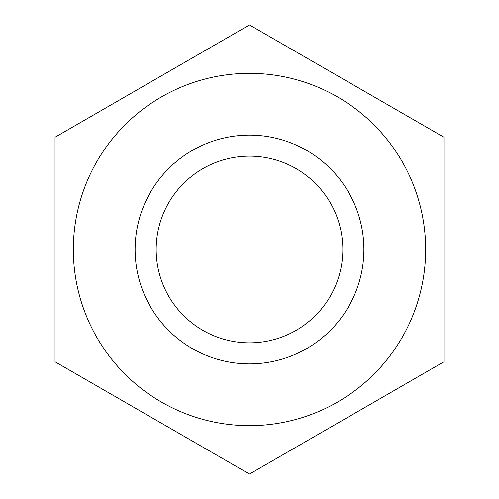 <?xml version="1.0" encoding="UTF-8"?>
<svg xmlns="http://www.w3.org/2000/svg" width="499" height="499" viewBox="0 0 499 499"><rect width="100%" height="100%" fill="white"/><g stroke="black" fill="none" stroke-linecap="round" stroke-linejoin="round"><path stroke-width="0.75" d="M249.5 342.838A93.338 93.338 0 0 1 168.668 202.831A93.338 93.338 0 0 1 330.332 202.831A93.338 93.338 0 0 1 249.5 342.838M249.5 363.89A114.39 114.39 0 0 0 363.89 249.5A114.39 114.39 0 0 0 249.5 135.11A114.39 114.39 0 0 0 135.11 249.5A114.39 114.39 0 0 0 249.5 363.89M55.033 137.225L55.033 361.775L249.5 474.05L443.967 361.775L443.967 137.225L249.5 24.95L55.033 137.225M249.5 73.334A176.166 176.166 0 0 0 96.937 337.58A176.166 176.166 0 0 0 402.063 337.58A176.166 176.166 0 0 0 249.5 73.334"/></g></svg>
